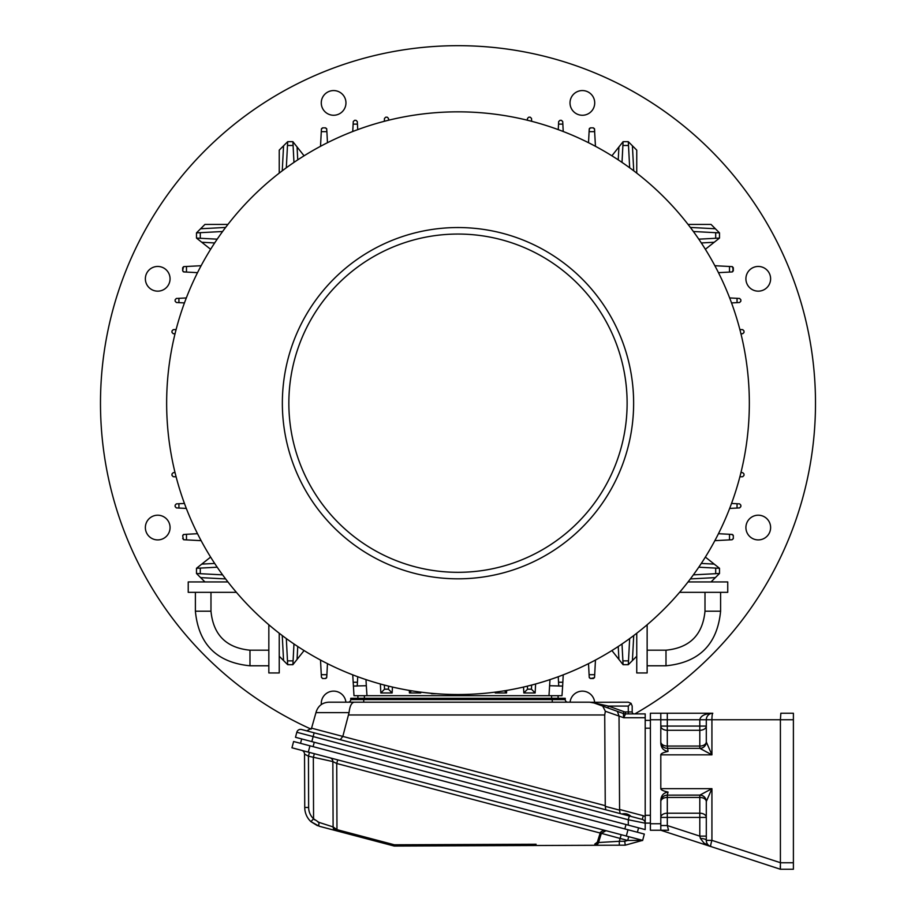 <?xml version="1.0" encoding="UTF-8"?>
<svg xmlns="http://www.w3.org/2000/svg" width="915" height="915" viewBox="0 0 915 915"><rect width="100%" height="100%" fill="white"/><g stroke="black" fill="none" stroke-linecap="round" stroke-linejoin="round"><path stroke-width="1.37" d="M650.393 823.1L645.201 823.1L645.201 829.596L628.296 825.136L639.905 828.201L638.567 827.846L637.4 832.25M645.201 720.391L650.393 720.391M357.891 698.294L357.891 695.697M558.093 698.294L558.093 695.697M693.376 574.86L719.499 573.488L719.499 568.295L698.774 567.209M633.729 635.548L632.414 660.573L628.296 664.69L628.491 660.882L622.898 660.882L622.006 643.966M563.228 674.847L562.839 682.235L558.539 682.235L558.253 676.723M352.744 674.847L353.991 695.697L561.993 695.697L562.645 686.044L558.745 686.044L558.539 682.235M527.383 686.136L527.543 689.189L531.443 689.189L531.661 685.061M353.133 682.235L357.433 682.235L357.731 676.723M357.433 682.235L357.239 686.044L353.339 686.044L366.309 685.724L365.989 679.616M732.629 271.789L733.315 267.912L733.315 270.646L732.538 266.723M201.128 265.716L183.892 266.62L182.668 267.912L182.668 270.646L183.435 266.723M186.477 266.482L183.892 266.62L186.477 266.482L186.477 272.075L183.343 271.789L182.668 270.646L183.435 271.835M183.435 534.532L182.668 535.721L183.435 539.644M183.892 539.759L182.668 538.455L183.892 539.759L186.477 539.884L186.477 534.291L197.526 533.708M175.131 506.601L176.355 507.905L175.131 506.601L175.131 505.172L176.355 503.868L184.453 503.444M173.209 476.704L171.986 475.4L173.209 476.704L176.115 476.852M175.04 472.575L173.209 472.678L171.986 473.97L171.986 475.4M173.209 472.678L171.986 473.97M384.54 689.189L380.834 692.952L392.135 692.952L388.44 689.189L384.54 689.189L384.323 685.061M527.543 689.189L523.837 692.952L523.529 687.051M531.443 689.189L535.138 692.952L523.837 692.952M496.136 692.014L495.244 692.952L495.198 692.14M504.462 690.791L506.544 692.952L495.244 692.952M409.302 690.425L409.44 692.952L420.74 692.952L419.836 692.014M409.44 692.952L411.51 690.791M222.608 231.506L196.485 232.879L204.937 224.427L227.938 224.427M690.356 227.446L715.381 228.761L719.499 232.879L715.69 232.685L715.69 238.277L698.774 239.17M629.669 167.8L628.296 141.676L636.749 150.129L636.749 173.129M740.944 333.792L742.763 333.7L743.998 332.397L743.998 330.967L742.763 329.663L739.858 329.514M173.209 333.7L171.986 332.397L173.209 333.7L175.04 333.792M729.655 508.42L737.044 508.042L737.044 503.742L731.531 503.444M737.044 503.742L739.617 503.868L740.853 505.172L740.853 506.601L739.617 507.905L740.853 506.601M457.992 694.519A291.336 291.336 0 0 0 710.303 257.515A291.336 291.336 0 0 0 205.681 257.515A291.336 291.336 0 0 0 457.992 694.519M256.635 613.736C262.742 619.478 262.742 619.478 256.635 613.736L257.584 614.64M260.546 617.419L259.185 616.161M247.439 604.54C241.697 598.433 241.697 598.433 247.439 604.54L245.895 602.916M245.678 602.688L244.911 601.864M244.225 601.132L243.093 599.908M247.439 201.826C241.697 207.945 241.697 207.945 247.439 201.826L246.535 202.775M243.756 205.738L245.014 204.388M256.635 192.63C262.742 186.889 262.742 186.889 256.635 192.63L258.259 191.086M258.488 190.869L259.311 190.103M260.043 189.428L261.267 188.296M659.349 192.63C653.23 186.889 653.23 186.889 659.349 192.63L658.4 191.727M655.426 188.947L656.787 190.217M668.545 201.826C674.286 207.945 674.286 207.945 668.545 201.826L670.089 203.45M670.306 203.679L671.072 204.503M671.747 205.234L672.88 206.458M668.545 604.54C674.286 598.433 674.286 598.433 668.545 604.54L669.448 603.591M672.228 600.629L670.958 601.99M659.349 613.736C653.23 619.478 653.23 619.478 659.349 613.736L657.725 615.28M657.496 615.498L656.673 616.264M655.941 616.95L654.717 618.082M354.574 120.323L353.27 121.558L354.574 120.323L356.004 120.323L357.296 121.558L357.731 129.644M352.744 131.52L353.133 124.131L357.433 124.131M388.601 120.231L388.498 118.412L387.205 117.177L385.775 117.177L384.472 118.412L384.323 121.318M563.228 131.52L562.714 121.558L561.41 120.323L559.98 120.323L558.676 121.558L559.98 120.323M527.383 120.231L527.475 118.412L528.779 117.177L530.208 117.177L531.512 118.412L531.661 121.318M688.046 224.427L711.046 224.427L719.499 232.879L719.499 238.083L714.226 242.258L719.499 238.083L715.69 238.277M701.302 563.434L714.226 564.109L719.499 568.295L705.362 557.086M210.622 249.28L196.485 238.083L196.485 232.879L200.602 228.761L225.628 227.446M594.453 677.729L590.53 678.507L593.263 678.507L594.556 677.283L593.458 678.495M590.335 678.495L589.226 677.283L590.53 678.507L593.263 678.507M589.34 677.729L590.53 678.507M320.513 660.047L321.417 677.283L322.721 678.507L325.454 678.507L322.721 678.507L321.417 677.283L322.526 678.495M321.291 674.698L321.417 677.283L321.291 674.698L326.884 674.698L326.747 677.283L325.454 678.507L322.721 678.507M325.454 678.507L326.747 677.283L326.884 674.698L326.598 677.832L325.649 678.495M225.628 578.921L200.602 577.617L196.485 573.488L200.294 573.694L200.294 568.089L217.21 567.209M286.315 638.567L287.687 664.69L279.235 656.238L279.235 633.237M227.938 581.94L204.937 581.94L196.485 573.488L196.485 568.295L201.758 564.109L196.485 568.295L200.294 568.089M304.089 650.554L292.88 664.69L287.687 664.69L283.558 660.573L282.255 635.548M636.749 656.238L628.296 664.69L623.092 664.69L618.917 659.418L623.092 664.69L622.898 660.882M733.315 267.912L732.08 266.62L733.304 267.718M733.304 270.84L732.08 271.949L718.458 272.659M183.892 271.949L186.477 272.075L183.892 271.949L182.68 270.84M182.68 267.718L183.892 266.62M325.649 127.871L326.747 129.095L325.454 127.86L322.721 127.86L325.454 127.86L322.721 127.86L321.417 129.095L322.526 127.871M595.459 146.32L594.453 128.638M594.693 131.669L594.556 129.095L594.693 131.669L589.1 131.669L589.226 129.095L590.53 127.86L593.263 127.86L590.53 127.86L593.263 127.86L594.556 129.095L593.458 127.871M590.335 127.871L589.386 128.535L589.1 131.669L589.34 128.638M322.721 127.86L321.531 128.638M321.417 129.095L321.291 131.669L326.884 131.669L326.644 128.638M714.855 540.662L729.507 539.884L729.507 534.291L732.08 534.429L733.315 535.721L733.315 538.455L733.315 535.721L733.315 538.455L732.08 539.759L733.304 538.649M732.629 534.577L733.315 535.721L732.08 534.429L729.507 534.291L732.629 534.577L733.304 535.527M729.507 539.884L732.08 539.759L729.507 539.884L732.08 539.759L733.315 538.455M176.115 329.514L173.209 329.663L171.986 330.967L171.986 332.397M186.317 297.947L178.928 298.336L178.928 302.636L176.355 302.499L175.131 301.195L175.131 299.765L176.355 298.462L175.131 299.765M732.08 266.62L729.507 266.482L729.507 272.075M729.655 297.947L739.617 298.462L740.853 299.765L740.853 301.195L739.617 302.499L731.531 302.922M739.858 476.852L742.763 476.704L743.998 475.4L743.998 473.97L742.763 472.678L740.944 472.575M737.044 508.042L739.617 507.905M176.355 507.905L178.928 508.042L178.928 503.742M176.355 503.868L175.131 505.172M183.892 534.429L182.668 535.721L183.343 534.577L186.477 534.291M384.472 118.412L385.775 117.177M388.498 118.412L387.205 117.177M527.475 118.412L528.779 117.177M531.512 118.412L530.208 117.177M562.839 124.131L558.539 124.131L558.676 121.558M562.714 121.558L561.41 120.323M594.556 129.095L593.263 127.86M589.226 129.095L590.53 127.86M633.729 170.819L632.414 145.794L628.296 141.676L623.092 141.676L622.006 162.401M739.617 302.499L740.853 301.195M742.763 329.663L743.998 330.967M742.763 333.7L743.998 332.511M287.482 660.882L293.086 660.882L292.88 664.69L297.066 659.418L297.741 646.493M388.44 689.189L388.601 686.136M562.611 686.078L549.663 685.724L562.645 686.044L562.839 682.235M589.226 677.283L588.517 663.649M594.556 677.283L594.693 674.698L589.1 674.698M739.617 503.868L740.853 505.172M742.763 476.704L743.998 475.4M742.763 472.678L743.998 473.97M173.209 329.663L171.986 330.967M176.355 302.499L175.131 301.195M178.928 298.336L176.355 298.462M200.294 232.685L200.294 238.277L196.485 238.083L201.758 242.258L214.682 242.944M353.27 121.558L353.133 124.131M357.296 121.558L356.004 120.323M326.747 129.095L325.454 127.86M282.255 170.819L283.558 145.794L287.687 141.676L287.482 145.485L293.086 145.485L293.967 162.401M279.235 173.129L279.235 150.129L287.687 141.676L292.88 141.676L293.086 145.485M430.896 693.261A1.304 1.304 0 0 0 431.903 693.742L436.684 693.742M353.384 686.09L353.968 686.147M558.539 124.131L558.253 129.644M186.317 508.42L178.928 508.042M178.928 302.636L184.453 302.922M186.477 272.075L197.526 272.659M200.294 238.277L217.21 239.17M326.884 131.669L327.467 142.717M297.741 159.873L297.066 146.949L292.88 141.676L304.089 155.813M286.315 167.8L287.482 145.485M589.1 131.669L588.517 142.717M618.231 159.873L618.917 146.949L623.092 141.676L611.895 155.813M693.376 231.506L715.69 232.685M705.362 249.28L714.226 242.258L701.302 242.944M729.507 534.291L718.458 533.708M690.356 578.921L715.381 577.617L719.499 573.488L711.046 581.94M629.669 638.567L628.491 660.882M611.895 650.554L618.917 659.418L618.231 646.493M326.884 674.698L327.467 663.649M293.086 660.882L293.967 643.966M222.608 574.86L200.294 573.694M210.622 557.086L201.758 564.109L214.682 563.434M320.513 146.32L321.291 131.669M714.855 265.716L729.507 266.482M595.459 660.047L594.693 674.698M201.128 540.662L186.477 539.884M321.314 704.539A12.353 12.353 0 0 1 345.024 698.728A12.353 12.353 0 0 1 345.904 702.194M152.988 516.151A12.353 12.353 0 0 1 169.126 522.831A12.353 12.353 0 0 1 162.447 538.969A12.353 12.353 0 0 1 146.309 532.29A12.353 12.353 0 0 1 152.988 516.151M162.447 267.397A12.353 12.353 0 0 1 159.336 291.05A12.353 12.353 0 0 1 145.474 277.199A12.353 12.353 0 0 1 162.447 267.397M345.024 98.191A12.353 12.353 0 0 1 331.996 115.153A12.353 12.353 0 0 1 323.819 95.4A12.353 12.353 0 0 1 345.024 98.191M593.778 107.638A12.353 12.353 0 0 1 574.849 112.717A12.353 12.353 0 0 1 574.849 93.113A12.353 12.353 0 0 1 593.778 107.638M762.984 290.215A12.353 12.353 0 0 1 746.846 283.536A12.353 12.353 0 0 1 753.537 267.397A12.353 12.353 0 0 1 769.675 274.077A12.353 12.353 0 0 1 762.984 290.215M753.537 538.969A12.353 12.353 0 0 1 749.522 518.828A12.353 12.353 0 0 1 769.675 522.831A12.353 12.353 0 0 1 753.537 538.969M570.079 702.194A12.353 12.353 0 0 1 594.647 702.194M311.146 729.141A357.513 357.513 0 0 1 209.089 146.549A357.513 357.513 0 0 1 788.284 266.368A357.513 357.513 0 0 1 634.838 713.894M457.992 578.818A175.634 175.634 0 0 0 610.099 315.366A175.634 175.634 0 0 0 305.885 315.366A175.634 175.634 0 0 0 457.992 578.818A175.634 175.634 0 0 0 610.099 315.366A175.634 175.634 0 0 0 305.885 315.366A175.634 175.634 0 0 0 457.992 578.818M636.749 633.237L636.749 672.948L647.145 672.948L647.145 624.762M688.046 581.94L727.745 581.94L727.745 592.337L679.571 592.337M704.996 592.337L704.996 611.197C702.686 634.884 689.693 647.877 665.994 650.188L665.994 665.788L647.145 665.788M210.976 592.337L210.976 611.197L195.387 611.197C198.612 644.354 216.821 662.552 249.978 665.788L249.978 650.188C226.291 647.877 213.298 634.884 210.976 611.197M236.413 592.337L188.227 592.337L188.227 581.94L204.937 581.94M279.235 656.238L279.235 672.948L268.838 672.948L268.838 624.762M700.421 838.449L703.91 843.001L709.685 846.158L780.392 869.25L793.396 869.25L793.396 862.754L780.404 862.754A50.737 6.497 18.1 0 1 780.404 862.696L780.404 719.75L699.803 719.75C700.581 715.805 704.916 713.643 712.796 713.243A6.497 6.497 0 0 0 706.3 719.75L706.3 741.962A6.497 6.439 0 0 1 699.918 748.401L699.803 748.344A6.497 6.497 0 0 0 706.3 741.848A6.497 4.209 0 0 1 699.803 746.057L667.298 746.057L667.298 719.75L660.802 719.75L660.802 713.243L650.393 713.243L650.393 830.248L660.802 830.248L660.802 800.373C661.099 795.547 663.512 792.779 668.042 792.07L667.298 795.146L699.918 795.089A6.497 6.439 180 0 1 706.3 801.529L711.927 788.65L711.927 840.37L706.3 840.37A6.497 1.921 180 0 0 700.421 838.449L699.803 836.127L706.3 836.127M699.918 795.089L711.927 788.65L660.802 788.65A48.278 6.497 0 0 0 668.042 792.07M699.803 795.146A6.497 6.497 0 0 1 706.3 801.643A6.497 4.209 180 0 0 699.803 797.434L699.803 795.146L667.298 795.146A6.497 6.497 0 0 0 660.802 801.643A6.497 4.209 180 0 1 667.298 797.434L667.298 795.146M660.802 825.536L667.298 825.536L667.298 817.415L699.803 817.415L699.803 813.206L667.298 813.206L667.298 817.415L660.802 817.415A6.497 4.209 180 0 1 667.298 813.206L667.298 797.434L699.803 797.434L699.803 813.206A6.497 4.209 180 0 1 706.3 817.415L699.803 817.415L699.803 836.127L667.298 825.536L668.568 830.248L660.802 830.248L668.568 830.248L660.802 830.248L710.783 846.547A6.497 0.835 -71.9 0 1 711.927 840.37L780.404 862.696M706.3 741.962L711.927 754.841L660.802 754.841A48.278 6.497 180 0 1 668.042 751.421C663.524 750.723 661.11 747.967 660.802 743.129L660.802 719.75L650.393 719.75M699.918 748.401L711.927 754.841L711.927 719.75A6.497 0.881 -90 0 1 712.796 713.243L660.802 713.243M667.298 713.243L667.298 719.75L699.803 719.75L699.803 726.075L660.802 726.075A6.497 4.209 0 0 0 667.298 730.284L699.803 730.284L699.803 726.075L706.3 726.075A6.497 4.209 0 0 1 699.803 730.284L699.803 748.344L667.298 748.344A6.497 6.497 0 0 1 660.802 741.848A6.497 4.209 0 0 0 667.298 746.057L668.042 751.421M780.404 719.75L780.838 713.243L793.396 713.243L793.396 719.75L780.404 719.75M668.568 830.248L660.802 830.248L710.783 846.547A6.497 6.497 0 0 1 706.3 840.37L706.3 801.529M780.404 862.754L780.404 869.25M780.232 867.237L780.278 866.299M793.396 713.243L780.838 713.243M699.803 748.344L667.298 748.344M660.802 788.65L660.802 754.841M793.396 862.754L793.396 719.75M301.687 738.931L300.532 743.335M337.692 759.862L336.731 763.499L336.972 829.642L394.354 844.785L394.193 846.043L625.254 845.174L642.662 840.359L644.32 834.068L293.612 741.505L291.954 747.795L642.662 840.359L627.713 840.45L628.708 836.676M363.735 702.194L363.735 699.598L350.731 699.598A2.596 2.596 0 0 1 348.135 702.194A2.596 2.596 0 0 0 350.731 699.598L350.731 698.294L363.735 698.294L363.735 699.598L565.241 699.598A2.596 2.596 0 0 0 567.849 702.194A2.596 2.596 0 0 1 565.241 699.598A2.596 2.596 0 0 0 567.849 702.194M565.241 699.598L565.241 698.294L363.735 698.294M552.248 698.294L552.248 702.194L589.626 702.194L354.208 702.194C351.497 702.663 349.782 706.151 349.061 712.625L342.816 736.415L340.254 739.697M328.748 702.194C322.48 702.571 318.317 705.728 316.235 711.653C318.317 705.728 322.48 702.571 328.748 702.194L354.208 702.194M619.032 716.182L619.581 810.13L605.261 806.355L604.724 714.97L605.341 711.252L623.71 717.726L625.528 713.894L645.201 713.894L645.201 823.191L628.296 819.76L628.296 825.136L295.488 737.296L296.815 732.263L313.147 736.575L311.821 741.607M316.235 711.653L311.569 728.168L306.822 730.879M589.626 702.194L594.029 702.96L623.332 713.506L607.823 707.924L608.486 706.094L591.01 702.274M313.445 732.618L314.142 732.812L313.147 736.575L628.296 819.76L629.291 815.986L301.573 729.495A3.9 3.9 0 0 0 296.815 732.263A3.9 3.9 0 0 1 301.573 729.495A3.9 3.9 0 0 0 296.815 732.263M641.449 819.2L629.291 815.986M645.201 823.191A3.9 3.9 0 0 0 642.296 819.417L643.291 815.723L619.638 809.478M619.581 810.13L620.096 813.561M621.8 814.018C625.357 813.161 628.445 813.973 631.076 816.455M605.261 806.355L605.776 809.786M321.074 734.642L322.778 735.088M645.201 717.726L623.71 717.726L623.332 713.506A6.497 6.497 0 0 0 625.528 713.894L625.528 711.95A4.552 4.552 0 0 1 623.984 711.676L608.486 706.094L628.296 706.094L631.053 703.338L628.296 702.194L591.227 702.297M619.032 716.045L617.385 711.367M645.201 713.894L628.296 713.894L628.296 711.95L625.528 711.95M602.722 706.094L605.341 711.252M623.984 711.676L623.332 713.506A6.497 6.497 0 0 0 625.528 713.894A6.497 6.497 -90 0 1 623.332 713.506A6.497 6.497 0 0 0 625.528 713.894A6.497 6.497 0 0 1 623.332 713.506A6.497 6.497 0 0 0 625.528 713.894A6.497 6.497 0 0 1 623.332 713.506A6.497 6.497 0 0 0 625.528 713.894M591.41 702.32L590.598 702.228M631.053 703.338L632.196 706.094L632.196 711.95L628.296 711.95L628.296 706.094M594.029 702.96A1.944 0.926 109.8 0 0 594.693 702.789M634.141 713.894A1.944 1.944 0 0 1 632.196 711.95M598.57 842.521L601.338 833.348L620.164 838.449L619.306 841.297L598.57 842.521A3.9 3.9 0 0 1 594.853 845.288L598.57 842.521L597.312 842.189L594.83 844.03L594.853 845.288M317.928 822.036L333.106 826.92L336.011 830.683L319.266 826.256A3.9 1.075 -75.2 0 1 319.141 822.494L313.571 818.788L310.906 821.636A19.501 19.501 0 0 1 304.741 807.476L308.641 807.465L308.447 756.179L332.854 761.577L333.106 826.92L336.972 829.642L336.651 830.854L325.912 828.018M642.662 840.359L625.254 845.174L624.716 841.274L627.713 840.45L620.164 838.449L621.159 834.686M619.318 845.197L619.306 841.297L624.716 841.274M329.949 757.826A3.9 3.9 0 0 1 332.854 761.577L336.731 763.499L601.338 833.348L606.062 830.694A3.9 3.9 0 0 0 606.027 830.694M605.73 830.626A3.9 3.9 0 0 0 605.696 830.626L602.779 830.671L600.457 832.238L597.312 842.189M335.999 829.47L336.011 830.683A3.9 3.9 0 0 1 333.106 826.92M317.436 825.685L310.906 821.636L319.266 826.256M304.741 807.476L304.535 754.109A3.9 3.9 0 0 0 301.63 750.346M309.442 752.405L308.447 756.179L304.535 754.109M314.566 819.806L313.571 818.788L313.342 757.471L314.337 753.697M336.011 830.683L394.193 846.043M645.201 815.299L650.393 815.299M650.393 728.191L645.201 728.191M364.387 698.294L364.387 695.697M551.596 698.294L551.596 695.697M715.69 573.694L715.69 568.089M175.783 476.841L175.783 475.583M380.365 683.997L380.834 692.952M384.334 120.986L385.592 120.986M420.74 692.952L420.786 692.14M535.618 683.997L535.138 692.952M506.67 690.425L506.544 692.952M392.135 692.952L392.444 687.051M737.044 298.336L737.044 302.636M740.189 329.537L740.189 330.795M740.189 476.841L740.189 475.583M531.638 120.986L530.38 120.986M628.491 145.485L622.898 145.485M384.334 685.381L385.592 685.381M531.638 685.381L530.38 685.381M175.783 329.537L175.783 330.795M366.984 695.697L366.309 685.724M549.984 679.616L548.989 695.697M457.992 572.321A169.138 169.138 0 0 0 604.46 318.614A169.138 169.138 0 0 0 311.512 318.614A169.138 169.138 0 0 0 457.992 572.321M720.597 592.337L720.597 611.197L704.996 611.197M650.393 823.752L660.802 823.752M314.257 742.248L313.102 746.651M625.997 824.529L624.831 828.933M604.724 714.97L348.638 714.97M605.318 805.692L311.569 728.168M315.961 712.625L349.061 712.625M643.291 815.723L645.201 816.5M309.956 745.817L308.298 752.107M627.976 829.756L626.317 836.047M394.354 844.785L536.099 844.248M308.641 807.465A15.601 15.601 0 0 0 313.571 818.788M395.44 844.785L406.088 844.739M647.145 650.188L665.994 650.188M720.597 611.197C717.36 644.354 699.163 662.552 665.994 665.788M195.387 592.337L195.387 611.197M268.838 650.188L249.978 650.188M268.838 665.788L249.978 665.788M712.156 713.277L712.796 713.243M642.627 840.496L641.644 840.633"/></g></svg>
